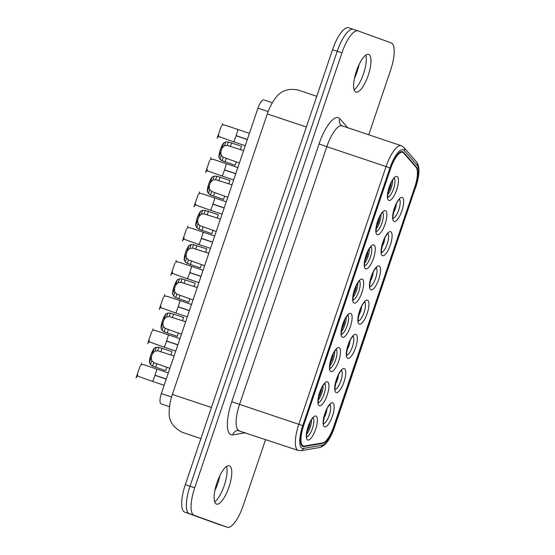 <?xml version="1.0" encoding="UTF-8"?>
<svg xmlns="http://www.w3.org/2000/svg" width="555" height="555" viewBox="0 0 555 555"><rect width="100%" height="100%" fill="white"/><g stroke="black" fill="none" stroke-linecap="round" stroke-linejoin="round"><path stroke-width="0.83" d="M272.359 102.731L263.979 99.914A9.782 3.087 108.6 0 0 257.957 108.142L161.345 393.564A9.782 3.087 108.6 0 0 161.13 403.887L169.525 406.711M304.355 446.026A19.571 6.174 -71.4 0 1 303.294 445.956A19.571 6.174 -71.4 0 1 303.717 425.31L390.54 168.796A19.571 6.174 -71.4 0 1 402.583 152.347A19.571 6.174 -71.4 0 1 403.534 153.007L416.077 167.312A19.571 6.174 -71.4 0 1 414.703 187.299L333.777 426.379A19.571 6.174 -71.4 0 1 322.795 442.897L304.355 446.026M214.667 501.81A20.223 6.382 108.6 0 0 224.303 485.382A20.223 6.382 108.6 0 0 226.537 466.477A20.223 6.382 -71.4 0 1 224.303 485.382A20.223 6.382 -71.4 0 1 214.667 501.81M353.244 29.311L348.658 27.771A26.092 8.235 108.6 0 0 348.602 27.75L353.292 29.325A26.092 8.235 108.6 0 1 353.348 29.346A26.092 8.235 108.6 0 0 353.292 29.325A26.092 8.235 108.6 0 0 337.239 51.261L190.018 486.201A26.092 8.235 108.6 0 0 189.401 513.708L222.52 525.654A26.092 8.235 108.6 0 0 222.576 525.675A26.092 8.235 108.6 0 0 222.631 525.689M354.139 89.764A19.897 6.278 108.6 0 0 363.56 73.648A19.897 6.278 108.6 0 0 365.78 55.105M229.43 465.777A20.223 6.382 -71.4 0 1 228.979 487.026A20.223 6.382 -71.4 0 1 216.512 504.1A20.223 6.382 -71.4 0 1 216.95 482.767A20.223 6.382 -71.4 0 1 229.388 465.763A20.223 6.382 -71.4 0 1 229.43 465.777M368.742 134.775L390.54 70.381A26.092 8.235 108.6 0 0 391.157 42.874L358.044 30.92A26.092 8.235 108.6 0 0 357.989 30.907A26.092 8.235 108.6 0 0 341.929 52.843L194.715 487.776A26.092 8.235 108.6 0 0 194.097 515.283L227.21 527.229A26.092 8.235 108.6 0 0 227.266 527.25A26.092 8.235 108.6 0 0 243.326 505.314L265.609 439.484M368.687 54.383A19.897 6.278 -71.4 0 1 368.236 75.293A19.897 6.278 -71.4 0 1 355.97 92.081A19.897 6.278 -71.4 0 1 356.4 71.096A19.897 6.278 -71.4 0 1 368.645 54.369A19.897 6.278 -71.4 0 1 368.687 54.383M403.554 152.32A19.571 6.174 108.6 0 0 402.597 151.661A19.571 6.174 108.6 0 0 390.553 168.109L303.314 425.858A19.571 6.174 108.6 0 0 302.891 446.504A19.571 6.174 108.6 0 0 303.953 446.574L322.857 443.369A19.571 6.174 108.6 0 0 333.832 426.85L415.029 186.966A19.571 6.174 108.6 0 0 416.41 166.979L403.554 152.32L401.438 151.605M207.438 252.851L205.648 252.275L206.779 248.931L193.626 244.686L191.093 244.554L189.019 245.546A10.046 3.17 108.6 0 0 184.184 259.83L185.224 261.904L187.299 263.354L200.348 267.933L201.479 264.589L188.464 259.92L187.299 263.354M203.421 265.276L201.479 264.589M361.562 306.506A6.521 2.06 -71.4 0 1 358.53 315.531M205.648 252.275L192.46 248.12L189.782 248.446C186.535 250.888 185.46 254.072 186.542 258.013L188.464 259.92M348.602 27.75A26.092 8.235 108.6 0 0 332.542 49.686L185.328 484.619A26.092 8.235 108.6 0 0 184.711 512.126L217.824 524.08A26.092 8.235 108.6 0 0 217.879 524.093A26.092 8.235 108.6 0 0 217.935 524.114M357.989 30.907L353.292 29.325A26.092 8.235 108.6 0 0 337.239 51.261L190.018 486.201A26.092 8.235 108.6 0 0 189.401 513.708L222.52 525.654A26.092 8.235 108.6 0 0 222.576 525.675L227.266 527.25M219.877 475.614A20.223 6.382 -71.4 0 1 214.875 490.502M359.147 64.331A20.223 6.382 -71.4 0 1 354.416 78.408M197.226 287.546L194.063 286.498L195.2 283.161L182.04 278.908L179.508 278.783L177.433 279.769A10.046 3.17 108.6 0 0 172.598 294.06L173.639 296.127L175.72 297.584L188.762 302.163L189.893 298.819L176.879 294.15L175.72 297.584M193.05 299.901L189.893 298.819M349.976 340.735A6.521 2.06 -71.4 0 1 346.944 349.754M194.063 286.498L180.875 282.342L178.197 282.675C174.95 285.11 173.875 288.302 174.957 292.235L176.879 294.15M185.648 321.775L182.477 320.728L183.615 317.384L170.454 313.138L167.929 313.013L165.848 313.998A10.046 3.17 108.6 0 0 161.012 328.282L162.053 330.357L164.134 331.807L177.177 336.385L178.315 333.042L165.293 328.373L164.134 331.807M180.25 333.728L178.315 333.042M338.39 374.958A6.521 2.06 -71.4 0 1 335.359 383.984M182.477 320.728L169.289 316.572L166.611 316.898C163.371 319.34 162.289 322.524 163.371 326.465L165.293 328.373M186.459 229.083L183.934 236.43L183.767 237.88L184.385 239.316L198.052 244.214L199.203 244.228L201.333 238.442L212.572 242.223M183.025 240.065A10.046 3.17 108.6 0 0 183.989 238.629M187.625 227.848A10.046 3.17 108.6 0 0 187.729 226.162M183.767 237.88L182.415 241.036L183.795 236.95M212.614 242.098L201.375 238.317L203.179 232.489L202.353 231.879L190.753 228.015L188.374 227.508L187 228.313M356.331 285.485A6.521 2.06 -71.4 0 1 355.38 290.362A6.521 2.06 -71.4 0 1 353.299 294.511M357.857 282.849A10.046 3.17 -71.4 0 1 356.4 290.799A10.046 3.17 -71.4 0 1 352.925 297.536M174.874 263.306L172.348 270.66L172.182 272.103L172.799 273.539L186.466 278.437L187.618 278.457L189.748 272.671L200.986 276.445M171.44 274.288A10.046 3.17 108.6 0 0 172.404 272.859M176.039 262.071A10.046 3.17 108.6 0 0 176.143 260.385M172.182 272.103L170.829 275.259L172.21 271.173M201.028 276.321L189.789 272.547L191.593 266.719L190.767 266.102L179.168 262.238L176.795 261.738L175.415 262.536M344.745 319.715A6.521 2.06 -71.4 0 1 343.795 324.592A6.521 2.06 -71.4 0 1 341.714 328.733M346.278 317.072A10.046 3.17 -71.4 0 1 344.815 325.029A10.046 3.17 -71.4 0 1 341.339 331.765M163.288 297.536L160.763 304.882L160.596 306.332L161.214 307.768L174.881 312.666L176.032 312.687L178.162 306.894L189.401 310.675M159.854 308.518A10.046 3.17 108.6 0 0 160.818 307.082M164.46 296.301A10.046 3.17 108.6 0 0 164.564 294.615M160.596 306.332L159.243 309.489L160.624 305.403M189.442 310.55L178.204 306.776L180.007 300.942L179.182 300.331L167.582 296.467L165.21 295.968L163.836 296.765M333.16 353.937A6.521 2.06 -71.4 0 1 332.209 358.814A6.521 2.06 -71.4 0 1 330.128 362.963M334.693 351.301A10.046 3.17 -71.4 0 1 333.229 359.252A10.046 3.17 -71.4 0 1 329.753 365.995M151.702 331.758L149.177 339.112L149.011 340.555L149.628 341.991L163.295 346.889L164.446 346.91L166.576 341.124L177.815 344.898M148.268 342.747A10.046 3.17 108.6 0 0 149.233 341.311M152.875 330.523A10.046 3.17 108.6 0 0 152.979 328.837M149.011 340.555L147.658 343.712L149.038 339.625M177.857 344.78L166.618 340.999L168.422 335.171L167.596 334.554L155.997 330.69L153.624 330.19L152.25 330.995M321.574 388.167A6.521 2.06 -71.4 0 1 320.624 393.044A6.521 2.06 -71.4 0 1 318.542 397.186M323.107 385.524A10.046 3.17 -71.4 0 1 321.65 393.481A10.046 3.17 -71.4 0 1 318.168 400.217M198.045 194.854L195.52 202.207L195.353 203.65L195.971 205.086L209.637 209.984L210.789 210.005L212.919 204.219L224.158 207.993M194.611 205.836A10.046 3.17 108.6 0 0 195.575 204.406M199.21 193.619A10.046 3.17 108.6 0 0 199.314 191.933M195.353 203.65L194 206.807L195.381 202.721M224.199 207.868L212.96 204.094L214.764 198.267L213.939 197.649L202.332 193.785L199.96 193.286L198.586 194.083M367.916 251.262A6.521 2.06 -71.4 0 1 366.966 256.139A6.521 2.06 -71.4 0 1 364.885 260.281M369.443 248.619A10.046 3.17 -71.4 0 1 367.986 256.576A10.046 3.17 -71.4 0 1 364.51 263.313M231.983 184.864L228.82 183.823L229.95 180.479L216.79 176.226L214.265 176.101L212.19 177.094A10.046 3.17 108.6 0 0 207.355 191.378L208.396 193.452L210.47 194.902L223.519 199.481L224.65 196.137L211.635 191.468L210.47 194.902M227.8 197.226L224.65 196.137M384.726 238.053A6.521 2.06 -71.4 0 1 381.694 247.079M228.82 183.823L215.631 179.667L212.947 179.993C209.707 182.435 208.631 185.62 209.714 189.56L211.635 191.468M220.397 219.093L217.234 218.046L218.365 214.709L205.204 210.456L202.679 210.331L200.605 211.316A10.046 3.17 108.6 0 0 195.769 225.601L196.81 227.675L198.884 229.132L211.934 233.71L213.065 230.367L200.05 225.698L198.884 229.132M216.214 231.449L213.065 230.367M373.14 272.283A6.521 2.06 -71.4 0 1 370.116 281.302M217.234 218.046L204.046 213.89L201.361 214.223C198.121 216.658 197.046 219.849 198.128 223.783L200.05 225.698M221.209 126.401L218.691 133.755L218.517 135.198L219.135 136.634L232.809 141.532L233.96 141.553L236.09 135.767L247.329 139.541M217.782 137.383A10.046 3.17 108.6 0 0 218.746 135.954M222.382 125.166A10.046 3.17 108.6 0 0 222.486 123.481M218.517 135.198L217.165 138.355L218.552 134.268M247.37 139.416L236.132 135.642L237.935 129.808L237.11 129.197L225.503 125.333L223.131 124.833L221.757 125.631M391.088 182.81A6.521 2.06 -71.4 0 1 390.13 187.68A6.521 2.06 -71.4 0 1 388.056 191.829M392.614 180.167A10.046 3.17 -71.4 0 1 391.157 188.124A10.046 3.17 -71.4 0 1 387.681 194.861M209.624 160.631L207.105 167.978L206.939 169.421L207.549 170.864L221.223 175.755L222.375 175.775L224.504 169.99L235.743 173.77M206.196 171.613A10.046 3.17 108.6 0 0 207.161 170.177M210.796 159.389A10.046 3.17 108.6 0 0 210.9 157.71M206.939 169.421L205.586 172.584L206.966 168.491M235.785 173.646L224.546 169.865L226.35 164.037L225.524 163.427L213.918 159.562L211.545 159.056L210.172 159.861M379.502 217.033A6.521 2.06 -71.4 0 1 378.545 221.91A6.521 2.06 -71.4 0 1 376.47 226.058M381.028 214.39A10.046 3.17 -71.4 0 1 379.571 222.347A10.046 3.17 -71.4 0 1 376.096 229.083M243.569 150.641L240.405 149.593L241.536 146.249L228.376 142.004L225.85 141.879L223.776 142.864A10.046 3.17 108.6 0 0 218.941 157.148L219.981 159.223L222.055 160.679L235.105 165.258L236.236 161.914L223.221 157.238L222.055 160.679M238.178 162.601L236.236 161.914M396.312 203.831A6.521 2.06 -71.4 0 1 393.28 212.849M240.405 149.593L227.217 145.438L224.532 145.771C221.292 148.206 220.217 151.397 221.299 155.331L223.221 157.238M140.117 365.988L137.591 373.342L137.425 374.785L138.042 376.221L151.709 381.118L152.861 381.139L154.991 375.346L166.229 379.127M136.683 376.97A10.046 3.17 108.6 0 0 137.647 375.534M141.289 364.753A10.046 3.17 108.6 0 0 141.393 363.067M137.425 374.785L136.072 377.941L137.453 373.855M166.271 379.003L155.032 375.229L156.836 369.394L156.01 368.784L144.411 364.919L142.038 364.42L140.665 365.218M309.988 422.397A6.521 2.06 -71.4 0 1 309.038 427.267A6.521 2.06 -71.4 0 1 306.957 431.415M311.522 419.753A10.046 3.17 -71.4 0 1 310.065 427.711A10.046 3.17 -71.4 0 1 306.582 434.447M172.681 355.526L170.898 354.957L172.029 351.613L158.869 347.361L156.344 347.236L154.262 348.221A10.046 3.17 108.6 0 0 149.427 362.512L150.467 364.579L152.549 366.036L165.598 370.615L166.729 367.271L153.707 362.602L152.549 366.036M168.665 367.958L166.729 367.271M326.805 409.188A6.521 2.06 -71.4 0 1 323.773 418.206M170.898 354.957L157.703 350.795L155.025 351.128C151.786 353.563 150.703 356.754 151.786 360.694L153.707 362.602M399.392 199.384A10.046 3.17 -71.4 0 1 398.795 209.755A10.046 3.17 -71.4 0 1 393.051 218.247M401.917 210.824A12.654 3.996 -71.4 0 1 392.767 219.169A12.654 3.996 -71.4 0 1 399.794 198.412A12.654 3.996 -71.4 0 1 401.917 210.824M387.806 233.613A10.046 3.17 -71.4 0 1 387.21 243.985A10.046 3.17 -71.4 0 1 381.472 252.476M390.332 245.046A12.654 3.996 -71.4 0 1 381.181 253.399A12.654 3.996 -71.4 0 1 388.209 232.635A12.654 3.996 -71.4 0 1 390.332 245.046M376.221 267.843A10.046 3.17 -71.4 0 1 375.624 278.208A10.046 3.17 -71.4 0 1 369.887 286.699M378.746 279.276A12.654 3.996 -71.4 0 1 369.595 287.622A12.654 3.996 -71.4 0 1 376.623 266.865A12.654 3.996 -71.4 0 1 378.746 279.276M364.635 302.066A10.046 3.17 -71.4 0 1 364.038 312.437A10.046 3.17 -71.4 0 1 358.301 320.929M367.16 313.506A12.654 3.996 -71.4 0 1 358.01 321.851A12.654 3.996 -71.4 0 1 365.037 301.087A12.654 3.996 -71.4 0 1 367.16 313.506M353.049 336.295A10.046 3.17 -71.4 0 1 352.453 346.66A10.046 3.17 -71.4 0 1 346.715 355.151M355.575 347.728A12.654 3.996 -71.4 0 1 346.424 356.074A12.654 3.996 -71.4 0 1 353.452 335.317A12.654 3.996 -71.4 0 1 355.575 347.728M341.471 370.518A10.046 3.17 -71.4 0 1 340.867 380.89A10.046 3.17 -71.4 0 1 335.13 389.381M343.989 381.958A12.654 3.996 -71.4 0 1 334.838 390.304A12.654 3.996 -71.4 0 1 341.866 369.54A12.654 3.996 -71.4 0 1 343.989 381.958M394.161 178.37A10.046 3.17 -71.4 0 1 393.564 188.735A10.046 3.17 -71.4 0 1 387.827 197.226M396.686 189.803A12.654 3.996 -71.4 0 1 387.536 198.149A12.654 3.996 -71.4 0 1 394.563 177.392A12.654 3.996 -71.4 0 1 396.686 189.803M382.582 212.593A10.046 3.17 -71.4 0 1 381.979 222.964A10.046 3.17 -71.4 0 1 376.241 231.456M385.101 224.033A12.654 3.996 -71.4 0 1 375.95 232.378A12.654 3.996 -71.4 0 1 382.978 211.615A12.654 3.996 -71.4 0 1 385.101 224.033M370.997 246.822A10.046 3.17 -71.4 0 1 370.393 257.187A10.046 3.17 -71.4 0 1 364.656 265.678M373.515 258.255A12.654 3.996 -71.4 0 1 364.364 266.601A12.654 3.996 -71.4 0 1 371.392 245.844A12.654 3.996 -71.4 0 1 373.515 258.255M359.411 281.045A10.046 3.17 -71.4 0 1 358.808 291.417A10.046 3.17 -71.4 0 1 353.07 299.908M361.929 292.485A12.654 3.996 -71.4 0 1 352.779 300.831A12.654 3.996 -71.4 0 1 359.806 280.067A12.654 3.996 -71.4 0 1 361.929 292.485M347.825 315.275A10.046 3.17 -71.4 0 1 347.222 325.639A10.046 3.17 -71.4 0 1 341.485 334.138M350.344 326.708A12.654 3.996 -71.4 0 1 341.2 335.053A12.654 3.996 -71.4 0 1 348.221 314.296A12.654 3.996 -71.4 0 1 350.344 326.708M336.24 349.497A10.046 3.17 -71.4 0 1 335.636 359.869A10.046 3.17 -71.4 0 1 329.899 368.36M338.758 360.937A12.654 3.996 -71.4 0 1 329.615 369.283A12.654 3.996 -71.4 0 1 336.635 348.519A12.654 3.996 -71.4 0 1 338.758 360.937M324.654 383.727A10.046 3.17 -71.4 0 1 324.058 394.092A10.046 3.17 -71.4 0 1 318.313 402.59M327.173 395.16A12.654 3.996 -71.4 0 1 318.029 403.506A12.654 3.996 -71.4 0 1 325.057 382.749A12.654 3.996 -71.4 0 1 327.173 395.16M257.957 108.142L268.169 111.569M161.345 393.564L171.557 396.998M332.403 416.181A12.654 3.996 -71.4 0 1 323.253 424.526A12.654 3.996 -71.4 0 1 330.28 403.769A12.654 3.996 -71.4 0 1 332.403 416.181M315.594 429.39A12.654 3.996 -71.4 0 1 306.443 437.735A12.654 3.996 -71.4 0 1 313.471 416.978A12.654 3.996 -71.4 0 1 315.594 429.39M313.069 417.95A10.046 3.17 -71.4 0 1 312.472 428.321A10.046 3.17 -71.4 0 1 306.728 436.813M329.885 404.748A10.046 3.17 -71.4 0 1 329.281 415.112A10.046 3.17 -71.4 0 1 323.544 423.611M245.49 432.72L232.795 434.87A31.309 9.879 108.6 0 1 231.768 401.73L319.014 143.981A31.309 9.879 108.6 0 1 339.806 118.715L347.687 127.706M353.348 29.346L357.933 30.886M332.542 49.686L341.929 52.843M185.328 484.619L194.715 487.776M184.711 512.126L194.097 515.283M217.824 524.08L227.21 527.229M404.269 150.53A21.527 6.792 108.6 0 0 389.971 167.901L302.732 425.65A21.527 6.792 108.6 0 0 303.432 448.433L322.337 445.228A21.527 6.792 108.6 0 0 334.415 427.059L415.612 187.174A21.527 6.792 108.6 0 0 417.124 165.189L404.269 150.53A3.261 3.046 138.8 0 0 403.79 147.394L401.327 145.729L342.074 125.812A24.788 7.819 108.6 0 0 326.819 146.652L386.072 166.569L298.826 424.311L239.573 404.401L326.819 146.652L319.014 143.981M401.327 145.729A24.788 7.819 108.6 0 0 386.072 166.569L389.971 167.901M302.732 425.65L298.826 424.311A24.788 7.819 108.6 0 0 298.292 450.466L237.575 430.416A6.521 6.105 -99.6 0 0 232.795 434.87M231.768 401.73L239.573 404.401A24.788 7.819 108.6 0 0 239.038 430.555M301.996 445.915L303.953 446.574M322.857 443.369L321.907 443.05M415.529 166.687L416.41 166.979M339.806 118.715A6.521 6.084 -41.2 0 0 340.77 124.986L342.074 125.812M322.337 445.228A3.261 3.053 80.4 0 1 319.951 447.462L301.046 450.667A3.261 3.053 -99.6 0 0 303.432 448.433M334.415 427.059L334.575 427.121C330.44 438.991 325.57 445.776 319.951 447.462M415.612 187.174L334.575 427.121M417.124 165.189A3.261 3.046 -41.2 0 0 416.645 162.053C419.962 166.646 419.67 175.04 415.771 187.236M189.019 245.546L184.184 259.83M186.542 258.013L185.224 261.904M191.503 261.238L190.365 264.582M196.803 245.581L195.672 248.917M193.626 244.686L192.46 248.12M191.093 244.554L189.782 248.446M211.441 407.481L172.369 394.432C170.364 400.301 169.317 406.003 169.226 411.546C168.526 420.523 172.876 427.447 182.276 432.324L200.91 438.582M306.374 126.998L267.309 113.948C269.3 108.031 271.908 102.911 275.127 98.582C280.428 90.895 288.052 88.037 297.986 90.014L316.759 96.32M177.433 279.769L172.598 294.06M174.957 292.235L173.639 296.127M179.917 295.461L178.786 298.805M185.217 279.803L184.087 283.147M182.04 278.908L180.875 282.342M179.508 278.783L178.197 282.675M165.848 313.998L161.012 328.282M163.371 326.465L162.053 330.357M168.331 329.691L167.201 333.035M173.632 314.033L172.501 317.377M170.454 313.138L169.289 316.572M167.929 313.013L166.611 316.898M212.19 177.094L207.355 191.378M209.714 189.56L208.396 193.452M214.667 192.786L213.536 196.13M219.967 177.121L218.837 180.465M216.79 176.226L215.631 179.667M214.265 176.101L212.947 179.993M200.605 211.316L195.769 225.601M198.128 223.783L196.81 227.675M203.088 227.009L201.951 230.353M208.389 211.351L207.251 214.695M205.204 210.456L204.046 213.89M202.679 210.331L201.361 214.223M223.776 142.864L218.941 157.148M221.299 155.331L219.981 159.223M226.253 158.557L225.122 161.9M231.553 142.899L230.422 146.243M228.376 142.004L227.217 145.438M225.85 141.879L224.532 145.771M154.262 348.221L149.427 362.512M151.786 360.694L150.467 364.579M156.746 363.913L155.615 367.257M162.046 348.256L160.915 351.599M158.869 347.361L157.703 350.795M156.344 347.236L155.025 351.128M392.614 218.198L393.169 218.587L392.891 216.672L394.494 208.243C397.29 200.667 399.461 199.266 399.378 199.398L399.69 199.19M381.028 252.428L381.583 252.816L381.306 250.895L382.908 242.473C385.704 234.89 387.876 233.488 387.792 233.627L388.105 233.412M369.443 286.651L370.005 287.039L369.72 285.124L371.33 276.695C374.119 269.12 376.29 267.718 376.207 267.85L376.519 267.642M357.857 320.88L358.419 321.269L358.135 319.347L359.744 310.925C362.54 303.342 364.704 301.941 364.621 302.08L364.933 301.865M346.271 355.11L346.833 355.491L346.549 353.577L348.158 345.148C350.954 337.572 353.126 336.17 353.036 336.302L353.355 336.094M334.686 389.333L335.248 389.721L334.963 387.799L336.573 379.377C339.369 371.801 341.54 370.393 341.457 370.532L341.769 370.317M387.383 197.178L387.945 197.566L387.661 195.651L389.27 187.222C392.066 179.647 394.237 178.245 394.147 178.377L394.466 178.169M375.797 231.407L376.359 231.796L376.075 229.874L377.684 221.452C380.48 213.869 382.652 212.468 382.568 212.607L382.881 212.392M364.212 265.637L364.774 266.018L364.489 264.104L366.099 255.675C368.895 248.099 371.066 246.698 370.983 246.829L371.295 246.621M352.626 299.86L353.188 300.248L352.904 298.326L354.513 289.904C357.309 282.328 359.48 280.92 359.397 281.059L359.709 280.844M341.041 334.089L341.602 334.478L341.325 332.556L342.928 324.127C345.723 316.551 347.895 315.15 347.812 315.282L348.124 315.074M329.455 368.312L330.017 368.7L329.739 366.779L331.342 358.357C334.138 350.781 336.309 349.373 336.226 349.511L336.538 349.296M317.869 402.541L318.431 402.93L318.154 401.008L319.756 392.579C322.552 385.004 324.724 383.602 324.64 383.734L324.952 383.526M303.294 445.956L301.601 445.387M402.583 152.347L400.883 151.779M306.291 436.764L306.846 437.153L306.568 435.231L308.171 426.809C310.966 419.233 313.138 417.832 313.055 417.964L313.367 417.755M323.1 423.562L323.662 423.951L323.378 422.029L324.987 413.6C327.783 406.024 329.954 404.623 329.871 404.755L330.183 404.546M301.046 450.667L298.292 450.466M403.79 147.394L416.645 162.053M208.812 253.323L207.438 252.858M204.635 265.678L203.421 265.269M217.879 524.093L222.576 525.675M267.309 113.948L172.369 394.432M181.464 334.131L180.257 333.721M214.667 236.021L202.353 231.886M210.484 248.383L198.052 244.2M203.081 270.25L190.767 266.109M198.898 282.606L186.466 278.43M191.496 304.48L179.182 300.338M187.319 316.836L174.881 312.652M179.917 338.703L167.596 334.561M175.734 351.058L163.295 346.882M226.253 201.798L213.939 197.656M222.069 214.154L209.637 209.977M249.424 133.346L237.103 129.204M245.241 145.701L232.809 141.525M237.838 167.568L225.524 163.434M233.655 179.924L221.223 175.748M239.385 162.997L238.178 162.594M168.331 372.932L156.01 368.791M164.148 385.288L151.716 381.105M174.062 355.998L172.681 355.533M169.879 368.353L168.671 367.951"/></g></svg>
